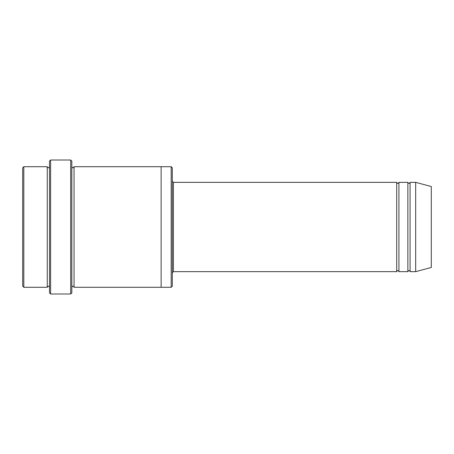 <?xml version="1.0" encoding="UTF-8"?>
<svg xmlns="http://www.w3.org/2000/svg" width="454" height="454" viewBox="0 0 454 454"><rect width="100%" height="100%" fill="white"/><g stroke="black" fill="none" stroke-linecap="round" stroke-linejoin="round"><path stroke-width="0.68" d="M396.694 271.657L173.411 271.657L173.411 182.343L396.694 182.343L396.694 271.657C397.437 270.215 398.181 270.215 398.924 271.657L398.924 182.343L407.857 182.343L407.857 271.657C408.6 270.215 409.343 270.215 410.087 271.657L410.087 182.343L415.671 182.343L415.671 271.657L410.087 271.657M172.299 167.832L172.299 286.168L171.181 287.286L171.181 166.714L172.299 167.832M49.492 166.714C48.748 168.156 48.005 168.156 47.261 166.714L47.261 287.286C48.005 285.844 48.748 285.844 49.492 287.286M23.818 166.714L22.7 167.832L22.7 286.168L23.818 287.286L23.818 166.714L47.261 166.714M415.671 271.657L431.3 267.468L431.3 186.532L415.671 182.343M70.705 160.018L71.823 161.13L71.823 292.87L70.705 293.982L70.705 160.018L50.61 160.018L50.61 293.982L70.705 293.982M71.823 287.286C72.566 285.844 73.31 285.844 74.053 287.286L74.053 166.714C73.31 168.156 72.566 168.156 71.823 166.714M50.61 293.982L49.492 292.87L49.492 161.13L50.61 160.018M74.053 287.286L161.13 287.286L161.13 166.714L171.181 166.714M398.924 271.657L407.857 271.657M23.818 287.286L47.261 287.286M410.087 182.343C409.343 183.785 408.6 183.785 407.857 182.343M398.924 182.343C398.181 183.785 397.437 183.785 396.694 182.343M161.13 287.286L171.181 287.286M74.053 166.714L161.13 166.714M173.411 182.343L172.299 181.225M173.411 271.657L172.299 272.775"/></g></svg>
